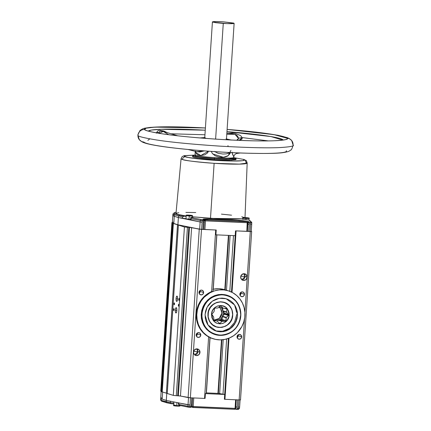 <?xml version="1.0" encoding="UTF-8"?>
<svg xmlns="http://www.w3.org/2000/svg" width="431" height="431" viewBox="0 0 431 431"><rect width="100%" height="100%" fill="white"/><g stroke="black" fill="none" stroke-linecap="round" stroke-linejoin="round"><path stroke-width="0.65" d="M195.577 155.074L192.7 155.591L194.828 156.518L201.401 157.541L214.374 158.71L214.315 159.675L214.374 158.71L226.302 159.233L234.308 159.055L236.053 158.446L233.721 157.654L236.086 158.549L229.691 159.255L214.374 158.71C204.03 157.988 197.096 157.148 193.573 156.2L192.668 155.672L195.13 155.101L185.136 155.591L184.236 155.925L184.258 156.281L187.787 157.385L198.939 158.974L215.559 160.375L232.821 161.043L242.61 160.704L244.474 160.046L243.213 159.341L233.721 157.649L243.213 159.341A2.904 2.769 -72.6 0 1 243.93 159.47A2.904 2.769 107.4 0 0 243.213 159.341C246.898 160.181 244.21 161.673 222.94 160.768C201.428 159.799 186.774 157.547 185.411 156.809A2.904 2.769 107.4 0 0 182.453 159.497C184.22 160.488 194.774 161.76 214.126 163.322L239.394 164.119L247.178 163.069A33.128 2.43 -176.2 0 1 214.126 163.322L210.49 218.355L242.831 218.829L231.997 219.217L218.172 218.797L192.323 216.777L210.49 218.355L214.126 163.322A33.128 2.43 -176.2 0 1 182.453 159.497A33.128 2.43 -176.2 0 1 181.074 158.694L182.453 159.497A2.904 2.769 -72.6 0 1 185.411 156.809L184.754 155.688L195.232 155.095M240.514 399.887L239.135 399.936L240.514 399.887L251.661 231.479L251.257 231.091L251.661 231.479L250.282 231.522L244.921 312.529L250.282 231.522L235.541 230.871L231.49 292.062L235.515 230.871L246.834 231.366L247.405 222.703L205.479 220.866L205.291 219.826L204.402 220.683L205.485 220.78L204.38 220.672L205.237 220.774L204.375 220.742L203.825 229.411L216.227 230.025L199.257 229.168L191.612 227.622L180.465 396.035L178.342 395.798L189.489 227.39L191.612 227.622L180.465 396.035L173.472 395.426L167.233 393.481L178.396 225.084L184.436 226.975L173.294 395.383L167.25 393.498L178.375 225.074L178.736 225.025L177.513 224.772L166.366 393.18L162.228 391.887L173.37 223.473L177.513 224.772L166.366 393.18L162.228 391.887L173.37 223.473L172.519 223.139L172.826 223.247L161.657 391.687M291.701 140.587A6.287 6.255 -38.3 0 1 293.032 144.875C294.896 145.99 290.677 146.879 280.376 147.542C268.066 148.183 248.024 147.714 220.252 146.152C192.253 144.299 170.94 142.225 156.324 139.94C143.879 137.877 137.758 136.358 137.968 135.372A6.287 6.255 -38.3 0 1 144.638 129.499A71.562 5.253 -176.2 0 0 145.263 129.984L145.263 129.984A71.562 5.253 -176.2 0 0 220.284 139.412A71.562 5.253 -176.2 0 0 286.459 139.326A71.562 5.253 -176.2 0 0 287.186 138.238L274.078 134.644L227.11 129.408A71.562 5.253 -176.2 0 1 287.186 138.238A6.287 6.255 -38.3 0 1 291.701 140.587A6.287 6.255 141.7 0 0 287.186 138.238C288.899 139.261 285.02 140.075 275.554 140.689C264.235 141.276 245.815 140.851 220.284 139.412C194.543 137.704 174.954 135.803 161.517 133.696C150.074 131.805 144.45 130.404 144.638 129.499A6.287 6.255 141.7 0 0 137.968 135.372C137.758 136.358 143.879 137.877 156.324 139.94C170.94 142.225 192.253 144.299 220.252 146.152C248.024 147.714 268.066 148.183 280.376 147.542C290.677 146.879 294.896 145.99 293.032 144.875L291.712 140.603L289.454 138.658L287.348 137.656L277.957 135.28L255.987 132.128L227.115 129.392M226.674 134.24L231.98 133.637L235.493 134.542L237.217 135.7L238.251 137.311L238.402 138.599L236.641 140.269L238.402 138.599L238.052 139.52M159.427 133.556L159.422 131.741L160.187 131.126L163.602 131.536M137.968 135.372A6.287 6.255 141.7 0 0 139.299 139.66A6.287 6.255 -38.3 0 1 137.968 135.372L137.823 134.984L137.968 135.372M226.48 138.954L231.215 140.016M233.677 23.08L234.114 23.382L233.241 23.597L226.986 23.619L212.871 22.164C211.718 21.496 215.188 21.378 223.274 21.825L233.677 23.08C234.83 23.748 231.366 23.867 223.274 23.425L215.619 139.111L223.274 23.425L215.484 22.665L212.44 21.862L216.303 21.55L223.274 21.825L234.13 23.339L226.426 139.784M233.694 157.374A19.336 1.417 -176.2 0 1 233.731 157.471A19.336 1.417 -176.2 0 1 214.439 157.617L214.374 158.533L227.692 159.017L233.672 158.371M214.051 320.082L219.309 318.444L221.879 313.003L219.395 318.45L214.11 320.098M223.732 314.959A9.067 8.652 107.4 0 0 223.969 313.084L228.672 314.522L228.856 314.996L224.745 313.714L224.616 313.289L224.745 313.741L228.856 314.996L228.764 314.652L229.184 314.662L229.168 315.056C229.06 323.606 217.466 326.843 213.178 320.276L211.486 314.662L213.555 316.844A7.155 6.831 107.4 0 0 213.684 317.243L213.846 320.68L216.885 320.971A7.155 6.831 107.4 0 0 217.251 321.143L219.718 323.552L222.11 321.359A7.155 6.831 107.4 0 0 222.493 321.214L225.936 321.208L226.167 317.787A7.155 6.831 107.4 0 0 226.35 317.405L228.856 314.996L228.602 315.508L224.519 314.226L222.423 316.176L226.35 317.405L228.602 315.508L224.519 314.226L222.423 316.176L226.35 317.405A7.155 6.831 -72.6 0 1 226.167 317.787L226.14 320.718L222.051 319.441L222.245 316.559L226.167 317.787L222.245 316.559L222.423 316.176L222.051 319.441L226.14 320.718L225.424 321.386L221.335 320.109L222.051 319.441L221.825 319.926M220.602 320.077A9.067 8.652 107.4 0 0 222.116 318.471M226.803 308.671L226.916 309.092L224.298 308.278L226.916 309.092L226.286 308.397L223.355 308.224A7.155 6.831 107.4 0 0 222.989 308.046L220.893 305.757L218.129 307.831A7.155 6.831 107.4 0 0 217.747 307.976L214.676 308.095L214.072 311.403A7.155 6.831 107.4 0 0 213.889 311.785L211.486 314.662L211.718 312.809L212.769 310.099L215.441 307.136L217.779 305.929L221.927 305.574L225.704 307.201L228.204 310.239L229.093 313.089L228.953 316.516L227.121 320.378L225.23 322.189L222.892 323.395L220.155 323.864L217.38 323.412L214.972 322.124L213.178 320.276L211.917 317.728L211.508 314.269C211.61 305.724 223.204 302.481 227.493 309.054L229.184 314.662L228.764 314.652L226.684 312.346A7.155 6.831 107.4 0 0 226.555 311.952L226.916 309.092L226.555 311.952L222.633 310.724L222.805 308.052L222.762 311.117L226.684 312.346L228.672 314.522L224.583 313.24L222.762 311.117L224.616 313.289L223.969 313.084A9.067 8.652 107.4 0 0 223.969 312.529M235.116 158.985L235.972 159.389L235.73 159.745L231.522 160.181L214.315 159.675L229.626 160.213L236.021 159.508L236.086 158.549M232.611 314.662L232.724 314.657C232.718 311.559 231.926 308.941 230.353 306.791C224.335 297.584 208.098 302.12 207.941 314.107L208.717 310.853L210.36 307.497L213.345 304.367L215.99 302.848L220.397 301.905L224.325 302.487L228.22 304.663L230.262 306.877C231.878 309.183 232.659 311.775 232.611 314.662L231.953 318.477L230.31 321.833L227.326 324.958L224.68 326.477L220.273 327.425L216.346 326.838L212.451 324.662L210.409 322.447C208.793 320.147 208.011 317.55 208.06 314.662L208.841 310.083L209.719 308.257L212.068 305.267L216.734 302.417L220.575 301.765L224.47 302.395L227.843 304.2L230.353 306.791L232.126 310.358L232.724 314.657L232.406 317.259L230.924 321.057L228.575 324.053L225.65 326.154L222.03 327.377L218.091 327.404L214.396 326.148L211.427 323.891L209.288 320.863L208.044 316.866L207.92 314.657C207.925 317.755 208.717 320.378 210.29 322.523C216.308 331.735 232.546 327.199 232.702 315.212L232.061 310.552L231.312 308.634L229.05 305.434L226.043 303.208L222.509 302.045L220.645 301.899L218.776 302.05L215.188 303.225L213.55 304.216L210.786 306.904L208.906 310.309L208.356 312.184L208.173 316.747L209.358 320.691L210.409 322.447L213.038 325.13L216.346 326.838L218.161 327.28L221.895 327.274L223.727 326.833L227.121 325.109L229.885 322.42L231.765 319.015L232.611 314.662M173.187 222.159L172.486 222.439L172.788 223.113L177.911 224.783L199.655 229.184L202.915 229.427L203.394 222.213L204.299 222.197L204.375 220.742L247.954 222.655L205.479 220.866L204.903 229.529L205.479 220.866L204.396 220.677A0.873 0.83 -72.6 0 1 205.291 219.826L204.897 219.26L207.451 219.104L237.034 220.376L247.222 221.663A0.873 0.83 -72.6 0 1 247.997 222.59L247.222 221.663L246.834 231.366L251.225 231.463L250.028 231.49L250.503 224.276L251.704 224.222L251.763 222.779L251.23 231.452L251.704 224.244M236.538 314.657L237.503 314.959L237.47 315.681L235.445 322.792L230.267 328.74L223.328 331.622L216.464 331.18L208.001 324.996L205.075 314.959L205.571 311.236L206.616 308.181L208.275 305.267L210.495 302.681L213.162 300.601L216.103 299.141L219.131 298.322L222.067 298.107L224.96 298.446L227.87 299.378L230.66 300.946L233.133 303.122L235.127 305.789L236.533 308.779L237.309 311.899L237.47 315.681L237.007 318.687L235.956 321.741L234.302 324.656L232.083 327.237L229.416 329.316L226.469 330.782L223.447 331.601L220.51 331.811L217.617 331.477L214.703 330.545L211.917 328.972L209.444 326.8L207.451 324.134L206.045 321.143L205.264 318.024L205.108 314.242L207.128 307.131L212.305 301.177L219.25 298.3L226.108 298.737L234.572 304.927L237.503 314.959L236.538 314.657L236.5 315.379L236.538 314.657M215.753 330.954L222.558 331.288L229.427 328.352L234.512 322.426L236.5 315.379M242.804 219.244L242.879 218.102L245.966 218.533L245.999 218.016L243.537 217.601L248.509 217.935L245.999 218.016L245.966 218.533L249.053 218.512L245.966 218.533L245.896 219.6L245.966 218.533L242.879 218.102L244.372 218.005M192.296 217.181L192.371 216.023C193.131 215.629 192.113 215.338 189.317 215.144L186.817 215.123L187.69 215.381L191.919 215.5L189.317 215.15C186.693 214.956 185.653 215.112 186.197 215.619L189.284 216.05L186.197 215.619L185.976 218.986L189.064 219.417L189.317 215.532L186.715 215.171L191.919 215.505L189.317 215.532L189.284 216.05L192.371 216.023L189.284 216.05L189.064 219.417L190.583 219.487M243.93 159.47A2.904 2.769 -72.6 0 1 245.799 162.271A33.128 2.43 -176.2 0 1 247.178 163.069C245.81 158.98 246.764 161.269 243.887 159.459L233.721 157.633M240.509 399.876L251.65 231.49L236.091 230.903L232.029 292.331L236.091 230.903L235.515 230.871L247.416 231.323L247.895 224.104L249.215 224.217L248.735 231.436L249.344 222.779L250.562 222.832L250.028 231.49L248.735 231.436L247.416 231.323L248.03 222.617L247.426 221.701L205.291 219.826L204.375 220.564L203.48 219.708L202.02 219.665A0.97 0.28 92.5 0 1 202.236 220.71L203.448 220.764L202.915 229.427L216.227 230.025L201.509 229.384L190.362 397.797L180.465 396.035L188.115 397.581L199.257 229.168L188.115 397.581L190.362 397.797L201.509 229.384L189.489 227.39L178.342 395.798L176.295 395.701L187.437 227.293L184.436 226.975L173.294 395.383L176.295 395.701L187.437 227.293L188.8 227.352L177.653 395.76L188.8 227.352L189.489 227.39L184.436 226.975L173.332 223.452L162.185 391.86L161.684 391.698L172.804 223.274L161.657 391.682M201.46 314.916L201.864 314.959L201.907 314.102C203.804 302.099 210.576 295.655 222.218 294.777C233.764 296.172 239.927 302.896 240.708 314.959L240.837 314.916A20.548 19.61 107.4 0 0 221.674 294.448A20.548 19.61 107.4 0 0 201.46 314.916A20.548 19.61 -72.6 0 1 227.282 295.305A20.548 19.61 -72.6 0 1 240.837 314.916A20.548 19.61 -72.6 0 1 215.015 334.531A20.548 19.61 -72.6 0 1 201.46 314.916L201.185 314.829L201.46 314.916A20.548 19.61 107.4 0 0 220.624 335.388A20.548 19.61 107.4 0 0 240.837 314.916L240.67 315.821C238.774 327.824 232.002 334.267 220.354 335.146C208.814 333.75 202.651 327.021 201.864 314.959L201.46 314.916M226.728 295.133L218.398 294.599L209.962 298.101L203.68 305.326L201.185 314.829L201.789 310.304L203.06 306.597L205.07 303.058L207.769 299.922L211.007 297.395L214.579 295.618L218.253 294.626L221.82 294.368L227.105 295.246M235.676 408.41L192.129 406.492L192.673 397.899L192.086 406.476L193.185 406.6L193.761 397.942L193.185 406.6L235.057 408.432L235.628 399.779L235.051 408.518L235.568 408.507L193.18 406.686L192.872 407.484A0.873 0.83 -72.6 0 1 192.102 406.557L192.565 407.403M189.645 407.322L190.82 407.376A0.97 0.28 -87.5 0 0 190.841 407.376A0.97 0.28 -87.5 0 0 191.159 406.498L191.768 397.856L191.294 405.054L192.199 405.043L191.294 405.054L191.159 406.498L192.086 406.476L192.894 407.489L192.301 407.22M235.051 408.529L234.744 409.321L192.91 407.484L234.766 409.321L235.051 408.529M234.766 409.321L235.568 408.507M174.997 405.916L176.71 406.077L176.737 405.63L173.65 405.199L176.737 405.63L176.942 402.565L176.737 405.63L179.829 405.609L176.737 405.63L176.71 406.077L179.097 406.121M194.09 351.4L197.91 351.583L194.753 354.95A3.383 3.232 107.4 0 0 197.91 351.583L199.979 352.229A3.383 3.232 -72.6 0 1 195.728 355.462A3.383 3.232 -72.6 0 1 193.497 352.229L194.505 349.848L196.827 348.862L199.095 349.848L199.979 352.229L198.971 354.616L196.649 355.602L194.386 354.616L193.497 352.229A3.383 3.232 -72.6 0 1 197.748 349.002A3.383 3.232 -72.6 0 1 199.979 352.229L197.91 351.583A3.383 3.232 107.4 0 0 196.655 348.862L197.91 351.583L194.09 351.4M199.273 291.378L200.162 291.421L199.122 293.392A2.419 2.306 107.4 0 0 200.162 291.421L203.615 292.498A2.419 2.306 -72.6 0 1 200.577 294.804A2.419 2.306 -72.6 0 1 198.982 292.498L199.704 290.796L201.358 290.09L202.979 290.796L203.615 292.498L202.893 294.201L201.234 294.906L199.618 294.201L198.982 292.498A2.419 2.306 -72.6 0 1 202.02 290.192A2.419 2.306 -72.6 0 1 203.615 292.498L200.162 291.421A2.419 2.306 107.4 0 0 200.022 290.526L200.162 291.421L199.273 291.378M196.461 333.906L197.35 333.95L196.31 335.921A2.419 2.306 107.4 0 0 197.35 333.95L200.798 335.027A2.419 2.306 -72.6 0 1 197.759 337.338A2.419 2.306 -72.6 0 1 196.164 335.027L196.886 333.325L198.546 332.619L200.162 333.325L200.798 335.027L200.076 336.73L198.422 337.435L196.8 336.73L196.164 335.027A2.419 2.306 -72.6 0 1 199.203 332.721A2.419 2.306 -72.6 0 1 200.798 335.027L197.35 333.95A2.419 2.306 107.4 0 0 197.204 333.055L197.35 333.95L196.461 333.906M225.591 289.971L225.208 289.842L228.813 235.401L225.208 289.815M226.259 290.203L225.952 290.095M230.111 235.455L226.485 290.241L230.111 235.455M241.258 276.26L245.077 276.438L241.92 279.805A3.383 3.232 107.4 0 0 245.077 276.438L247.146 277.085A3.383 3.232 -72.6 0 1 242.895 280.317A3.383 3.232 -72.6 0 1 240.66 277.085L241.672 274.703L243.989 273.717L246.257 274.703L247.146 277.085L246.139 279.471L243.817 280.457L241.549 279.471L240.66 277.085A3.383 3.232 -72.6 0 1 244.916 273.857A3.383 3.232 -72.6 0 1 247.146 277.085L245.077 276.438A3.383 3.232 107.4 0 0 243.822 273.723L245.077 276.438L241.258 276.26M240.142 293.166L241.026 293.209L239.986 295.187A2.419 2.306 107.4 0 0 241.026 293.209L244.479 294.287A2.419 2.306 -72.6 0 1 241.441 296.598A2.419 2.306 -72.6 0 1 239.846 294.287L240.568 292.584L242.222 291.884L243.844 292.584L244.479 294.287L243.757 295.995L242.098 296.695L240.482 295.995L239.846 294.287A2.419 2.306 -72.6 0 1 242.885 291.981A2.419 2.306 -72.6 0 1 244.479 294.287L241.026 293.209A2.419 2.306 107.4 0 0 240.886 292.315L241.026 293.209L240.142 293.166M237.325 335.701L238.214 335.738L237.174 337.715A2.419 2.306 107.4 0 0 238.214 335.738L241.662 336.821A2.419 2.306 -72.6 0 1 238.623 339.127A2.419 2.306 -72.6 0 1 237.028 336.821L237.75 335.119L239.41 334.413L241.026 335.119L241.662 336.821L240.94 338.524L239.286 339.229L237.664 338.524L237.028 336.821A2.419 2.306 -72.6 0 1 240.067 334.51A2.419 2.306 -72.6 0 1 241.662 336.821L238.214 335.738A2.419 2.306 107.4 0 0 238.068 334.844L238.214 335.738L237.325 335.701M206.401 392.894L210.048 337.791L206.401 392.894L218.749 393.455L224.686 394.467L222.989 394.279L226.647 338.976L222.989 394.279L219.648 393.568L223.215 339.682L219.648 393.568L218.355 393.422L221.9 339.817L218.355 393.422L206.163 392.883M161.28 391.267A34.771 2.554 -176.2 0 1 161.189 391.068L160.715 398.282A34.771 2.554 3.8 0 0 162.164 399.122L166.291 400.415L178.924 402.969L178.865 404.44L187.975 406.282L191.159 406.498A0.97 0.28 92.5 0 1 190.841 407.376A0.97 0.28 92.5 0 1 190.82 407.376L192.081 406.498L189.942 406.444L190.001 405L188.035 404.811L188.509 397.641L188.035 404.811L166.291 400.415L166.226 401.881L162.104 400.593A34.733 2.548 -176.2 0 1 160.655 399.758A34.733 2.548 3.8 0 0 162.104 400.593A0.97 0.921 107.4 0 0 162.099 400.609A0.97 0.921 107.4 0 0 162.74 401.53A0.97 0.921 -72.6 0 1 162.099 400.609L166.226 401.897L162.099 400.609A0.97 0.921 -72.6 0 1 162.104 400.593L170.326 402.71A4.757 0.35 3.8 0 0 173.795 403.05A4.757 0.35 -176.2 0 1 170.326 402.71L170.396 401.245L170.326 402.71L166.226 401.881L166.759 393.261L166.291 400.415L162.164 399.122L162.632 392.016L162.164 399.122A34.771 2.554 -176.2 0 1 160.715 398.287A34.771 2.554 -176.2 0 1 161.566 397.791M166.28 402.242L166.458 402.565L166.28 402.242M166.743 402.775L166.458 402.565L166.743 402.775M178.768 299.448L179.328 299.475L178.768 299.448L179.01 300.418A0.97 0.28 92.5 0 1 178.768 299.448A0.97 0.28 92.5 0 1 179.091 298.484L178.768 299.448M179.328 299.448A0.97 0.28 92.5 0 1 179.005 300.418L179.328 299.448L179.086 298.484A0.97 0.28 92.5 0 1 179.328 299.448M178.386 305.223L178.946 305.25L178.386 305.223L178.628 306.193A0.97 0.28 92.5 0 1 178.386 305.223A0.97 0.28 92.5 0 1 178.709 304.259L178.386 305.223M178.946 305.223A0.97 0.28 92.5 0 1 178.623 306.188L178.946 305.223L178.703 304.259A0.97 0.28 92.5 0 1 178.946 305.223M176.069 298.758L177.61 298.828L176.069 298.758L176.22 300.639L176.737 301.414A2.661 0.77 92.5 0 1 176.069 298.758A2.661 0.77 92.5 0 1 176.958 296.102L176.371 296.878L176.069 298.758M177.615 298.758A2.661 0.77 92.5 0 1 176.726 301.414L177.313 300.639L177.615 298.758L177.464 296.878L176.947 296.102A2.661 0.77 92.5 0 1 177.615 298.758M175.304 310.309L176.845 310.374L175.304 310.309L175.455 312.184L175.972 312.965L176.548 312.184L176.85 310.309A2.661 0.77 92.5 0 1 175.961 312.965A2.661 0.77 92.5 0 1 175.304 310.309A2.661 0.77 92.5 0 1 176.193 307.653A2.661 0.77 92.5 0 1 176.85 310.309L176.699 308.429L176.182 307.653L175.606 308.429L175.304 310.309M173.591 309.62L174.151 309.641L173.591 309.62L173.833 310.584A0.97 0.28 92.5 0 1 173.591 309.62A0.97 0.28 92.5 0 1 173.914 308.65L173.591 309.62M174.151 309.62A0.97 0.28 92.5 0 1 173.828 310.584L174.151 309.62L173.909 308.65A0.97 0.28 92.5 0 1 174.151 309.62M173.973 303.844L174.533 303.866A0.97 0.28 92.5 0 1 174.21 304.809A0.97 0.28 92.5 0 1 173.973 303.844L174.108 304.739L174.42 304.528L174.291 302.874L173.973 303.844A0.97 0.28 92.5 0 1 174.296 302.88A0.97 0.28 92.5 0 1 174.533 303.844L173.973 303.844M233.489 235.606L229.798 291.329L233.489 235.606M235.515 230.871L235.197 235.682L215.909 234.836L216.227 230.025L215.909 234.836L235.197 235.682L235.515 230.871M212.219 291.286L211.626 291.555A25.143 23.996 107.4 0 0 196.234 314.657L196.784 314.829A25.143 23.996 -72.6 0 1 228.382 290.833A25.143 23.996 -72.6 0 1 244.964 314.829A25.143 23.996 -72.6 0 1 213.367 338.831A25.143 23.996 -72.6 0 1 196.784 314.829L196.234 314.657L196.956 309.189L198.066 305.671L200.625 300.779L205.49 295.337L211.626 291.555L215.699 230.009L211.626 291.555L212.219 291.286M212.979 289.276L213.264 289.212L216.858 234.879L213.264 289.212L219.077 288.732L224.799 289.718A25.143 23.996 107.4 0 0 213.264 289.212L212.806 289.325M224.686 394.467L228.425 338.394L224.395 399.278L224.686 394.467L205.398 393.622L205.081 398.433L190.362 397.797L204.553 398.416L208.626 336.87L203.384 332.937L199.391 327.652L196.951 321.402L196.234 314.657A25.143 23.996 107.4 0 0 208.626 336.87L204.553 398.416L205.081 398.433L205.398 393.622L224.686 394.467M286.362 150.748A71.562 5.253 3.8 0 1 219.454 151.922A71.562 5.253 3.8 0 1 143.814 142.009A6.287 6.255 -38.3 0 1 139.299 139.66M205.253 130.189A67.619 4.962 3.8 0 0 148.383 131.132L151.459 130.06L161.075 129.284L205.253 130.189M144.638 129.499A71.562 5.253 -176.2 0 1 205.398 127.975L154.961 127.118L146.055 128.179L144.638 129.499M233.624 158.279L231 158.926L222.644 158.937L214.374 158.533L214.439 157.617A19.336 1.417 -176.2 0 1 195.178 155.015A19.336 1.417 -176.2 0 1 195.141 154.918A19.336 1.417 3.8 0 0 195.178 155.015L195.227 151.346L195.178 155.015A19.336 1.417 3.8 0 0 214.439 157.617A19.336 1.417 3.8 0 0 233.731 157.477L233.672 158.387M233.602 156.507L232.352 153.84L232.115 152.154M233.774 156.712L232.228 153.21M195.83 152.52L200.808 155.559L208.518 151.206L207.505 152.924L204.768 154.837L200.727 155.553L197.63 154.826L196.267 153.517L195.539 151.071M230.294 152.827L229.728 153.969L227.46 156.162L224.67 157.126L221.572 157.32L218.285 156.889L215.021 155.71L212.235 153.334L211.346 151.405M230.897 150.43L228.193 155.683L223.409 157.288L212.704 153.926M227.304 153.63L229.335 152.649M196.568 151.696L204.283 150.888L199.882 151.976L196.347 151.637M168.731 134.714L163.177 131.396L159.373 133.362M226.862 133.179L232.352 132.942L235.251 133.421L240.256 135.469L241.295 136.331L241.99 137.624L238.327 138.249L234.997 134.327L226.798 134.203M237.12 153.328L236.269 152.795M214.471 151.437L218.011 153.264L222.951 154.034L226.054 153.889L231.199 152.585M237.265 140.296L238.138 139.445L238.327 138.249L242.421 137.602L238.989 140.371M241.974 137.559L268.201 140.894L242.421 137.602L241.802 139.332L238.774 140.409M282.849 140.107L270.883 136.552L226.965 131.627A67.619 4.962 3.8 0 1 283.135 139.924L282.849 140.107M156.372 133.206L157.358 131.32L158.296 130.593L159.696 130.27L163.828 130.992L167.212 132.667M171.059 133.788L204.951 134.763L171.059 133.788M227.956 145.586L228.128 146.605M147.865 140.328L149.853 138.863M166.969 132.462L166.673 132.457M159.265 132.473L156.593 132.516M239.135 399.936L224.395 399.278L239.135 399.936L244.479 319.226L239.135 399.936M167.239 393.358L166.366 393.18L167.239 393.358M161.673 391.65L161.248 391.51L172.443 223.059L161.248 391.504L172.411 223.086L161.264 391.52L172.519 223.139L161.372 391.547L161.679 391.655M161.275 391.44L160.962 391.337L172.017 222.795L160.968 391.348L172.443 223.059L172.114 222.935L161.269 391.44M161.695 391.547A34.771 2.554 -176.2 0 1 161.383 391.359M240.072 399.946L239.604 407.069L238.402 407.123L238.882 399.92L238.273 408.561L237.055 408.507L237.589 399.866L237.115 407.063L235.606 406.918L237.115 407.063L237.055 408.507A0.97 0.28 92.5 0 1 236.738 409.391L236.738 409.391A0.97 0.28 -87.5 0 0 236.738 409.391A0.97 0.28 -87.5 0 0 237.055 408.507L239.469 408.54L239.604 407.09L238.402 407.123L238.273 408.561A0.97 0.28 92.5 0 1 237.95 409.445A0.97 0.28 -87.5 0 0 237.95 409.445A0.97 0.28 -87.5 0 0 238.273 408.561L239.27 408.588M228.99 338.179L224.944 399.311L228.99 338.179M160.801 391.176L172.088 222.703L160.801 391.046M190.001 405L190.48 397.802L190.001 405L178.924 402.969L178.865 404.44L179.695 405.404L178.865 404.44A9.595 0.706 -176.2 0 1 178.79 404.413A9.595 0.706 3.8 0 0 178.865 404.44L187.975 406.282L188.035 404.811L187.975 406.282A0.97 0.846 101.4 0 0 188.633 407.225L188.633 407.225A0.97 0.846 -78.6 0 1 187.975 406.282L189.942 406.444L190.001 405M236.759 409.385L237.934 409.439L239.469 408.54M239.474 408.55L239.609 407.079L239.318 407.133M192.84 406.578L193.19 406.6M192.673 407.446L193.18 406.686L192.102 406.557L235.218 408.437M209.186 337.171L208.626 336.87L209.186 337.171M209.897 337.559L209.628 337.408L209.951 337.597L206.233 393.541M179.695 405.404L188.633 407.225A0.97 0.846 101.4 0 0 188.762 407.241L189.602 407.322A0.97 0.28 -87.5 0 0 189.942 406.444A0.97 0.28 92.5 0 1 189.624 407.327A0.97 0.28 92.5 0 1 189.624 407.322L188.913 407.263M179.323 405.302L178.386 404.186A9.595 0.706 3.8 0 0 178.79 404.413A9.595 0.706 -176.2 0 1 178.386 404.186L178.445 402.716M170.525 403.378L170.326 402.71L170.525 403.378M171.053 403.658L170.751 403.578M162.966 401.568A0.97 0.921 -72.6 0 1 162.724 401.525L166.845 402.813M162.74 401.53C161.539 401.353 160.844 400.76 160.655 399.758A34.733 2.548 -176.2 0 1 161.506 399.262M236.495 409.369L235.547 408.389L236.323 409.348L237.95 409.445A0.97 0.28 92.5 0 1 237.934 409.439L238.424 409.434M235.31 409.159L236.603 409.38M174.038 403.939L172.933 403.858L174.038 403.939M161.997 401.196L161.706 400.544M217.941 393.401L221.486 339.843L217.941 393.401M196.784 314.829L197.123 319.716L198.373 324.414L200.485 328.745L203.384 332.538L206.955 335.652L211.061 337.969L215.543 339.391L220.23 339.876L224.944 339.391L229.497 337.969L233.721 335.652L237.454 332.538L241.818 326.639L243.741 322.102L244.786 317.286L244.91 312.378L244.113 307.562L242.421 303.025L239.905 298.947L236.651 295.472L232.794 292.746L228.484 290.866L223.872 289.907L219.153 289.907L214.498 290.866L210.086 292.746L204.294 297.121L201.202 300.919L198.863 305.25L197.371 309.948L196.784 314.829M214.832 334.472L209.493 331.848L206.492 329.209L204.068 325.971L202.365 322.34L201.417 318.552L201.185 314.829M224.799 289.718L228.398 235.38L224.799 289.718M203.825 229.411L201.622 229.373L202.236 220.71L203.448 220.764L203.394 222.213L204.299 222.197L203.825 229.411M201.099 220.618L200.27 220.5L200.135 221.965L202.101 222.154L201.622 229.373L199.655 229.184L200.135 221.965L199.655 229.184L177.911 224.783L178.391 217.569L200.135 221.965L202.101 222.154L202.236 220.71L201.848 220.683M190.583 219.81L200.135 221.965L200.27 220.5L191.159 218.657L191.025 220.122L182.496 218.398L182.62 216.928L174.399 214.81A34.733 2.548 -176.2 0 1 172.95 213.965L172.335 222.655A34.771 2.554 3.8 0 0 173.785 223.495L174.264 216.276L178.391 217.569L177.911 224.783L173.785 223.495L174.264 216.276A34.771 2.554 -176.2 0 1 172.815 215.435A34.771 2.554 -176.2 0 1 173.666 214.945M204.741 303.537L204.795 303.968M172.842 223.296L161.808 391.731L172.842 223.296M162.088 391.795L161.808 391.731L172.955 223.323L173.235 223.382L162.185 391.865M192.054 406.648L190.841 407.376L189.624 407.327A0.97 0.28 -87.5 0 0 189.624 407.327L188.633 407.225M171.899 403.761L172.933 403.858M179.415 405.35A0.97 0.921 -72.6 0 1 178.79 404.413A0.97 0.921 107.4 0 0 179.458 405.361M173.876 401.832L173.65 405.199L175.099 405.102M205.479 220.866L247.41 222.617L205.479 220.866M204.375 220.72L203.448 220.764A0.97 0.28 -87.5 0 0 203.238 219.718A0.97 0.28 92.5 0 1 203.448 220.764L204.375 220.72M172.815 215.435A34.771 2.554 3.8 0 0 174.264 216.276L174.399 214.81L174.264 216.276L178.391 217.569L178.52 216.098L178.391 217.569L186.311 218.759M186.106 219.061L191.046 219.492M190.906 219.126L190.491 219.083M188.352 218.921L187.679 218.894M186.585 218.889L185.982 218.996M175.498 212.381L174.496 212.645A0.97 0.943 75.4 0 1 174.496 212.645L172.95 213.965A34.733 2.548 3.8 0 0 174.399 214.81L182.62 216.928L182.496 218.398L185.993 218.738M192.194 216.788L193.11 217.095L190.771 217.477L201.541 219.632L203.464 219.713L203.076 219.223L203.33 219.045L206.411 218.926L236.474 220.209L242.949 220.699L249.134 221.728A0.97 0.28 92.5 0 1 249.344 222.779L250.562 222.832A0.97 0.28 -87.5 0 0 250.352 221.782L250.864 221.76L249.016 220.031L242.357 219.163L241.985 218.97L242.998 218.878M251.418 224.287L250.503 224.276L250.562 222.832L251.763 222.752A0.97 0.959 133.1 0 0 251.462 222.013A0.97 0.959 -46.9 0 1 251.763 222.752L251.564 222.816M247.895 224.104L249.215 224.217L249.344 222.779L247.954 222.628L249.344 222.779A0.97 0.28 -87.5 0 0 249.134 221.728L247.868 222.444L248.741 221.69L245.659 221.087A0.97 0.835 101.1 0 0 245.164 221.248A0.97 0.835 -78.9 0 1 245.659 221.087L236.474 220.209L208.733 218.991A0.97 0.28 92.5 0 1 208.852 219.142A0.97 0.28 -87.5 0 0 208.733 218.991C204.984 218.851 203.098 218.926 203.076 219.223L204.375 220.607L205.291 219.826L205.485 220.78L247.927 222.638M178.418 405.851L178.994 406.126L175.794 406.002M174.232 405.781L175.148 405.63M174.496 212.645A0.97 0.943 75.4 0 1 174.803 212.618L176.107 212.316L174.124 212.887L173.995 213.194L175.385 213.911L179.479 215.193L186.149 216.33L183.865 216.2L182.62 216.928L183.127 216.416L184.403 216.19L179.479 215.193L178.52 216.098L179.479 215.193L175.385 213.911A0.97 0.921 107.4 0 0 174.399 214.81A0.97 0.921 -72.6 0 1 175.385 213.911C173.731 213.388 173.537 212.957 174.803 212.618A0.97 0.943 -104.6 0 0 174.48 212.65M195.13 155.079L184.22 155.666L182.184 156.588L181.074 158.694L175.993 213.528L177.432 214.363L186.17 216.017L179.242 214.832L177.432 214.363L176.031 213.426M176.462 213.156L178.838 212.72M185.912 212.413L195.706 212.542M221.432 214.121L231.522 215.182M241.743 216.793L244.372 217.563M202.02 219.665L201.18 219.584L200.27 220.5L202.236 220.71A0.97 0.28 -87.5 0 0 202.02 219.665M190.771 217.477L191.159 218.657L200.27 220.5L201.18 219.584L190.771 217.477L190.545 219.864L191.025 220.122L191.143 218.452L190.771 217.461L193.185 217.046L192.323 216.804M175.95 212.316L175.46 212.391M242.825 218.878L241.942 219.002L243.989 219.395L249.016 220.031L250.072 220.877M249.878 220.553L249.016 220.031L250.864 221.76L250.352 221.782A0.97 0.28 92.5 0 1 250.562 222.832M250.864 221.76A0.97 0.959 -46.9 0 1 251.462 222.013A0.97 0.959 133.1 0 0 250.864 221.76M240.708 314.959L240.444 311.074L239.464 307.335L237.804 303.877L235.531 300.838L231.145 297.298L227.74 295.747L224.093 294.912L220.338 294.831L216.621 295.499L213.081 296.894L209.843 298.969L207.036 301.641L204.763 304.809L203.103 308.359L202.128 312.152L201.907 316.914L202.532 320.745L203.858 324.36L205.835 327.625L208.388 330.415L211.427 332.624L214.837 334.176L218.485 335.011L222.234 335.092L225.952 334.424L229.497 333.028L232.729 330.954L235.541 328.282L237.815 325.114L239.469 321.564L240.708 314.959M247.41 222.617L247.222 221.663L205.291 219.826L204.887 219.336A0.873 0.867 140.3 0 0 204.019 219.885A0.873 0.867 -39.7 0 1 204.887 219.336L209.24 219.158L237.901 220.419L247.367 221.685M244.323 221.098A0.873 0.754 101.1 0 0 244.215 221.065L237.018 220.376L209.218 219.158L204.897 219.207L203.955 220.031L203.755 219.562A0.97 0.964 140.3 0 0 203.076 219.223A0.97 0.964 -39.7 0 1 203.755 219.568L204.159 220.052M244.215 221.065A0.873 0.754 101.1 0 0 244.108 221.055A0.873 0.754 -78.9 0 1 244.226 221.065L247.426 221.701M187.652 215.22L190.981 215.457L187.652 215.22M248.956 220.02L249.053 218.512C249.813 218.113 248.789 217.822 245.999 217.628L243.617 217.59L244.108 217.833L248.601 217.989L245.999 217.633C243.375 217.439 242.335 217.596 242.879 218.102M246.413 217.73L244.388 217.752L246.413 217.73M236.344 311.597L236.053 310.126M235.827 309.286L235.563 308.477M226.889 299.071L225.855 298.667M234.739 321.973L234.992 321.44M192.662 155.672L192.603 156.636L193.508 157.159C196.741 158.069 203.674 158.91 214.315 159.675L198.449 158.123L193.508 157.159L192.652 156.76L192.894 156.399M195.081 155.85L195.889 156.302C198.761 157.11 204.924 157.854 214.374 158.533L200.28 157.153L195.889 156.302L195.13 155.941L195.345 155.623M225.424 321.386L221.335 320.109L218.571 319.985L222.493 321.214L225.424 321.386M221.588 320.071L218.571 319.985L222.493 321.214A7.155 6.831 -72.6 0 1 222.11 321.359L218.188 320.131L217.149 321.1L218.571 319.985L218.188 320.131L222.11 321.359L219.718 323.552L217.251 321.143A7.155 6.831 -72.6 0 1 216.885 320.971L213.657 319.958L216.885 320.971L213.846 320.68L213.684 317.243A7.155 6.831 -72.6 0 1 213.555 316.844L211.756 314.274L213.889 311.785A7.155 6.831 -72.6 0 1 214.072 311.403L214.676 308.095L217.747 307.976A7.155 6.831 -72.6 0 1 218.129 307.831L220.893 305.757L222.989 308.046L219.255 306.877L222.989 308.046A7.155 6.831 -72.6 0 1 223.355 308.224L219.067 306.818L223.355 308.224L226.286 308.397M218.905 322.959L220.182 323.363L218.905 322.959M219.718 323.552L219.234 323.32M214.282 320.901L213.846 320.68M220.893 305.757L221.335 305.978M224.185 308.267L226.911 309.124L224.185 308.267M224.675 314.01L224.745 313.741M222.762 311.117L222.633 310.724L226.555 311.952A7.155 6.831 -72.6 0 1 226.684 312.346L222.762 311.117M222.789 308.327A9.067 8.652 107.4 0 0 222.585 307.982M221.34 307.594L222.676 310.04M223.021 311.424L223.048 314.016L222.471 316.133M222.24 316.656L221.092 318.412L218.943 320.249M213.878 320.071L216.987 319.818L218.883 318.859L220.424 317.356L221.475 315.454L221.949 313.025L221.642 310.729L220.634 308.677L219.018 307.071M219.018 307.077L220.634 308.677L221.879 313.003L220.57 308.655L219.999 307.96M221.367 315.53L221.879 313.003M221.55 310.627L220.57 308.655M212.871 22.164L212.424 21.906L204.714 138.346M205.032 137.516L199.962 137.925L204.768 137.516M231.248 140.091L226.022 138.895M205.156 138.157L205.609 138.092M163.177 131.396L177.68 135.797M293.177 145.263C292.002 148.77 291.2 150.349 290.769 150.004L289.777 150.721C289.12 151.367 287.008 151.981 283.447 152.569C277.72 153.501 264.828 153.689 244.765 153.14C213.129 152.165 172.163 148.571 153.829 145.112C149.514 144.342 146.147 143.512 143.717 142.618L141.874 141.777L139.288 139.649L137.823 134.984L140.053 130.404L142.769 128.772L144.574 128.217L150.371 127.366L168.37 126.784L205.404 127.953M244.986 218.091L247.178 163.069M227.008 295.219L227.282 295.305M179.84 405.447L179.829 405.609C180.514 406.099 179.474 406.255 176.71 406.077C174.038 405.916 173.02 405.625 173.65 405.199M224.934 289.756L228.382 290.833M195.081 155.833L195.189 151.335M240.32 152.983L237.147 153.398C235.283 153.765 234.173 154.891 233.812 156.771L233.731 157.477M196.579 151.696L188.148 149.503M239.609 407.079L240.089 399.866M236.253 399.752L235.671 408.48M172.556 222.396L172.524 222.946M160.655 399.758L160.715 398.287M209.951 337.602L206.25 393.562M213.367 338.831L209.919 337.748M160.962 391.337L172.109 222.929M167.233 393.481L178.375 225.074M216.755 234.771L213.054 290.736M170.935 403.648L166.926 402.834M171.91 222.611L160.763 391.019M173.736 403.922L170.972 403.653M215.015 334.531L214.74 334.445M192.264 407.171L191.854 406.681M245.013 217.499L245.309 217.59M251.769 222.768L249.732 220.397"/></g></svg>
